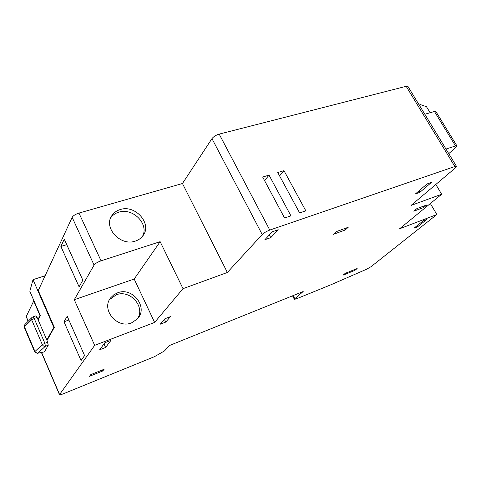 <?xml version="1.0" encoding="UTF-8"?>
<svg xmlns="http://www.w3.org/2000/svg" width="481" height="481" viewBox="0 0 481 481"><rect width="100%" height="100%" fill="white"/><g stroke="black" fill="none" stroke-linecap="round" stroke-linejoin="round"><path stroke-width="0.72" d="M227.363 272.474L183.014 288.666L154.623 322.426L94.667 345.346L59.476 394.697C59.758 395.003 60.967 394.739 63.101 393.891L154.413 356.692L164.382 350.992L169.643 345.436L303.18 291.528L294.793 298.719L294.372 299.308L296.23 298.905L330.946 284.758L366.678 269.192L371.025 266.696L436.856 214.538L399.591 228.782L441.66 194.252L411.057 205.423L455.375 167.923L456.505 166.39L454.852 166.528L269.793 230.062C266.564 231.289 264.039 232.774 262.217 234.524L227.363 272.474L182.455 183.508L211.971 138.624C213.558 136.604 215.963 135.101 219.186 134.115L269.793 230.062M436.856 214.538L430.357 203.529M426.984 183.989L415.452 193.909L419.835 192.352L431.409 182.437L426.984 183.989M416.883 208.61L413.786 211.189L423.737 207.497L426.857 204.924L416.883 208.61M336.315 231.608L333.369 234.331L345.244 229.99L348.232 227.266L336.315 231.608M423.334 220.713L413.949 228.222L417.544 226.834L426.96 219.324L423.334 220.713M345.262 273.328L342.995 275.186L354.858 270.4L357.155 268.536L345.262 273.328M164.941 318.729L160.215 324.212L165.729 322.09L170.521 316.6L164.941 318.729M104.876 342.737L99.663 349.771L105.61 347.474L110.931 340.416L104.876 342.737M90.771 374.621L89.46 376.316L102.736 370.971L104.112 369.258L90.771 374.621M272.282 231.782L264.881 239.7L270.755 237.644L278.228 229.732L272.282 231.782M270.755 237.644L269.33 234.938M419.835 192.352L418.969 190.885M423.737 207.497L423.052 206.331M345.244 229.99L344.486 228.631M417.544 226.834L416.955 225.817M354.858 270.4L354.437 269.631M165.729 322.09L164.418 319.336M105.61 347.474L104.004 343.909M102.736 370.971L102.303 369.985M183.014 288.666L160.149 241.678L101.052 260.828C97.583 262.073 95.262 263.492 94.078 265.079L72.15 217.352C73.244 215.632 75.517 214.201 78.968 213.077L182.455 183.508M120.262 209.542C116.576 210.654 113.75 212.722 111.778 215.759C103.144 227.723 120.641 246.609 135.335 241.083C138.474 240.055 140.975 238.317 142.833 235.858C152.573 224.098 135.51 204.311 120.262 209.542M142.49 236.303C149.338 224.164 132.81 207.389 118.783 212.181C115.356 213.215 112.662 215.103 110.696 217.839M72.15 217.352L38.288 290.518L54.341 327.351L47.012 340.44L48.274 345.184L45.382 346.254L44.871 343.266L42.334 344.649C43.037 345.947 44.054 346.482 45.382 346.254L37.975 353.066C36.652 353.307 35.648 352.777 34.957 351.491L34.716 351.906L37.536 353.276L44.294 351.9M28.096 321.332L26.239 316.54L33.88 300.625M424.831 114.25L434.451 111.502L435.894 111.544L456.92 145.893L455.525 145.953L445.971 149.05M454.852 166.528L406.174 86.315L407.954 86.472L456.505 166.39M406.174 86.315L219.186 134.115M430.14 112.734L426.479 106.722L420.448 104.593L419.258 105.074M456.92 145.893L455.964 147.294L448.755 153.637M46.825 340.001L38.161 319.931L40.35 315.572L29.822 291.245L33.015 279.641L53.836 327.435L46.825 340.001L47.372 339.796M44.529 351.731L48.274 345.184M94.078 265.079L74.272 299.717L134.181 279.04L160.149 241.678M94.667 345.346L74.272 299.717M33.556 300.733L39.959 315.536L37.975 319.498L38.468 319.324M32.979 316.865L35.822 315.879L37.043 317.334L37.975 319.498M64.268 239.207L60.883 246.434L79.1 286.844L82.846 280.219L64.268 239.207M67.202 316.227L63.991 321.777L81.055 360.546L84.584 355.549L67.202 316.227M53.836 327.435L54.305 327.266M45.124 275.745L33.015 279.641M47.769 342.195L44.871 343.266L34.151 318.338L32.936 316.877L32.029 317.424L31.632 319.721L37.043 317.334M37.386 353.307L44.36 351.882M24.862 324.549L24.23 327.266L24.862 324.549L31.896 317.562M40.284 315.422L39.959 315.536M60.883 246.434L66.733 244.649M63.991 321.777L68.879 320.027M441.66 194.252L435.828 184.463M290.939 215.867L269.041 175.132L262.662 177.038L284.584 218.013L290.939 215.867M283.982 170.665L277.759 172.523L299.633 212.933L305.832 210.834L283.982 170.665L279.575 175.884M269.041 175.132L264.562 180.579M154.623 322.426L134.181 279.04M117.665 292.791L113.853 294.757L110.804 297.685C100.709 309.265 117.075 329.196 131.584 322.853L137.356 318.975C148.683 307.702 132.744 286.67 117.665 292.791M137.283 319.053C145.911 307.185 130.237 289.147 116.306 294.799L109.596 299.525M211.971 138.624L262.217 234.524M101.052 260.828L78.968 213.077M294.793 298.719L293.151 295.575M59.566 394.42L41.606 352.447M28.235 321.194L26.239 316.54M31.632 319.721L42.334 344.649L34.957 351.491L24.453 326.827L31.632 319.721M434.451 111.502L455.525 145.953M110.961 217.244L111.778 215.759M294.372 299.308L292.544 295.821M59.476 394.697L41.42 352.483M24.23 327.266L34.716 351.906M109.686 299.362L110.804 297.685"/></g></svg>
